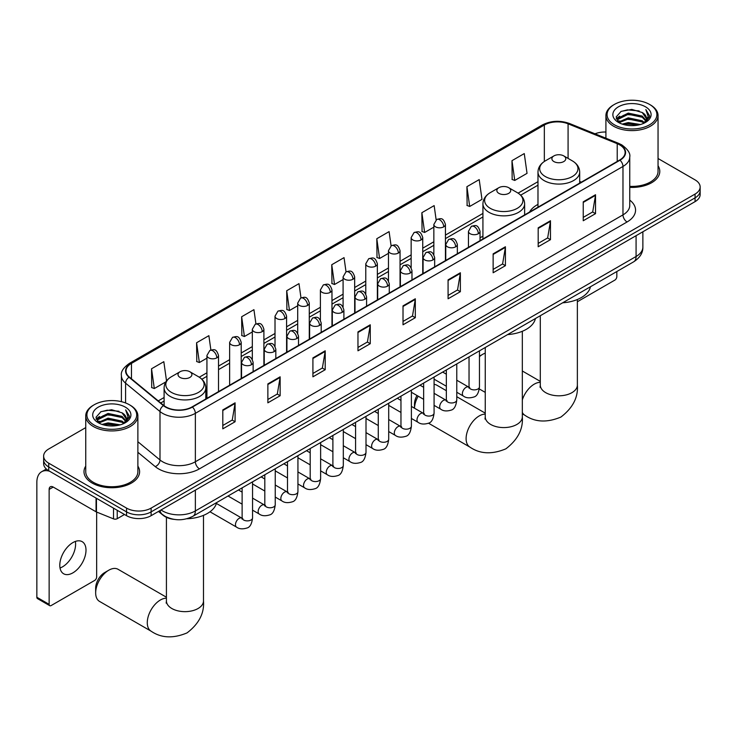 <?xml version="1.0" encoding="UTF-8"?>
<svg xmlns="http://www.w3.org/2000/svg" width="737" height="737" viewBox="0 0 737 737"><rect width="100%" height="100%" fill="white"/><g stroke="black" fill="none" stroke-linecap="round" stroke-linejoin="round"><path stroke-width="1.11" d="M482.928 236.162A30.696 17.725 0 0 0 480.045 237.931M537.982 204.379A30.696 17.725 0 0 0 529.544 212.063M174.107 519.382A17.375 10.032 180 0 1 163.107 515.274L158.455 511.441M85.741 427.617L48.725 448.99A17.375 10.032 0 0 0 43.64 456.083L43.64 463.647A17.375 10.032 0 0 0 48.725 470.74L126.552 515.679A17.375 10.032 0 0 0 151.122 515.679L695.065 201.634A17.375 10.032 0 0 0 700.15 194.54L700.15 190.754A17.375 10.032 0 0 1 695.065 197.857A17.375 10.032 0 0 0 700.15 190.754L700.15 186.977A17.375 10.032 0 0 0 695.065 179.883L658.049 158.51M43.64 456.083A17.375 10.032 0 0 0 48.725 463.177L126.552 508.106A17.375 10.032 0 0 0 151.122 508.106L151.122 511.893L695.065 197.857L151.122 511.893A17.375 10.032 0 0 1 126.552 511.893A17.375 10.032 0 0 0 151.122 511.893L151.122 515.679M48.725 463.177L48.725 466.963L126.552 511.893L48.725 466.963A17.375 10.032 0 0 1 43.64 459.87A17.375 10.032 0 0 0 48.725 466.963L48.725 470.74M85.741 466.106A27.803 16.048 0 0 0 84 471.689A27.803 16.048 0 0 0 92.143 483.039A27.803 16.048 0 0 0 122.443 486.521A27.803 16.048 0 0 0 139.606 471.689A27.803 16.048 0 0 0 137.874 466.106A27.803 16.048 0 0 1 139.606 471.689A27.803 16.048 0 0 1 122.443 486.521A27.803 16.048 0 0 1 92.143 483.039A27.803 16.048 0 0 1 84 471.689A27.803 16.048 0 0 1 85.741 466.106M619.697 144.885A18.536 10.705 180 0 1 625.123 152.448A18.536 10.705 180 0 1 619.697 160.012L192.081 406.898A18.536 10.705 180 0 1 163.798 405.47L129.38 377.095A18.536 10.705 180 0 1 126.027 370.951A18.536 10.705 180 0 1 131.462 363.387L544.339 125.014A18.536 10.705 180 0 1 568.08 123.816L617.219 143.678A18.536 10.705 180 0 1 619.697 144.885M620.02 144.692A18.996 10.972 0 0 0 617.486 143.466L568.338 123.595A18.996 10.972 0 0 0 544.007 124.829L131.131 363.194A18.996 10.972 0 0 0 129.003 377.243L163.411 405.617A18.996 10.972 0 0 0 192.412 407.082L620.02 160.205A18.996 10.972 0 0 0 620.02 144.692M222.804 409.919L222.804 428.842L235.094 421.748L235.094 402.826L222.804 409.919M222.804 425.489L232.266 420.016L235.039 403.452A4.634 2.672 -120 0 0 235.094 402.826M232.183 420.072L235.094 421.748M267.863 383.913L267.863 402.826L280.143 395.732L280.143 376.819L267.863 383.913M267.863 399.472L277.324 394.009L280.097 377.445A4.634 2.672 -120 0 0 280.143 376.819M277.241 394.055L280.143 395.732M312.912 357.896L312.912 376.819L325.201 369.725L325.201 350.803L312.912 357.896M312.912 373.456L322.373 367.993L325.155 351.429A4.634 2.672 -120 0 0 325.201 350.803M322.29 368.049L325.201 369.725M357.97 331.89L357.97 350.803L370.26 343.709L370.26 324.796L357.97 331.89M357.97 347.449L367.431 341.986L370.204 325.422A4.634 2.672 -120 0 0 370.26 324.796M367.348 342.032L370.26 343.709M583.243 201.827L583.243 220.741L595.533 213.647L595.533 194.734L583.243 201.827M583.243 217.387L592.705 211.924L595.478 195.36A4.634 2.672 -120 0 0 595.533 194.734M592.622 211.97L595.533 213.647M538.185 227.834L538.185 246.757L550.475 239.663L550.475 220.741L538.185 227.834M538.185 243.403L547.655 237.931L550.428 221.367A4.634 2.672 -120 0 0 550.475 220.741M547.573 237.987L550.475 239.663M493.136 253.85L493.136 272.764L505.416 265.67L505.416 246.757L493.136 253.85M493.136 269.41L502.597 263.947L505.37 247.383A4.634 2.672 -120 0 0 505.416 246.757M502.514 263.993L505.416 265.67M448.078 279.857L448.078 298.78L460.367 291.686L460.367 272.764L448.078 279.857M448.078 295.426L457.539 289.963L460.312 273.399A4.634 2.672 -120 0 0 460.367 272.764M457.456 290.01L460.367 291.686M403.019 305.873L403.019 324.796L415.309 317.702L415.309 298.78L403.019 305.873M403.019 321.433L412.49 315.97L415.263 299.406A4.634 2.672 -120 0 0 415.309 298.78M412.407 316.016L415.309 317.702M629.757 187.373A27.803 16.048 0 0 0 659.79 171.371A27.803 16.048 0 0 0 658.049 165.779A27.803 16.048 0 0 1 659.79 171.371A27.803 16.048 0 0 1 629.757 187.373M151.122 508.106L695.065 194.071A17.375 10.032 0 0 0 700.15 186.977M605.915 132.024A17.375 10.032 0 0 0 595.017 133.812M255.932 323.921L253.933 309.66L241.644 316.753L241.847 335.556M210.883 349.992L208.875 335.667L196.586 342.76L196.788 361.572M166.525 380.946L163.826 361.683L151.536 368.776L151.73 387.579M391.089 245.826L389.099 231.621L376.81 238.714L377.003 257.517M436.147 219.856L434.148 205.605L421.868 212.707L422.061 231.51M466.917 186.691L469.69 206.461L481.98 199.368L479.207 179.598L466.917 186.691L467.12 205.494M511.975 160.675L514.748 180.445L527.038 173.352L524.265 153.582L511.975 160.675L512.169 179.487M300.982 297.859L298.992 283.644L286.702 290.737L286.896 309.54M346.031 271.833L344.041 257.637L331.751 264.73L331.954 283.533M331.751 264.73L334.524 284.491L343.083 279.553M334.524 284.491L331.751 283.459M376.81 238.714L379.583 258.484L388.463 253.353M379.583 258.484L376.81 257.443M421.868 212.707L424.641 232.468L433.844 227.153M424.641 232.468L421.868 231.436M469.69 206.461L466.917 205.42M514.748 180.445L511.975 179.404M286.702 290.737L289.475 310.507L297.702 305.754M289.475 310.507L286.702 309.466M241.644 316.753L244.417 336.514L252.321 331.954M244.417 336.514L241.644 335.482M196.586 342.76L199.368 362.53L206.931 358.164M199.368 362.53L196.586 361.489M151.536 368.776L154.309 388.546L165.899 381.849M154.309 388.546L151.536 387.505M577.366 301.746L614.778 280.152A2.893 1.677 120 0 0 616.832 276.596L616.832 271.529M614.372 124.783A24.911 14.381 0 0 0 649.592 124.783A24.911 14.381 0 0 0 649.592 104.442L650.412 104.921A26.062 15.053 0 0 1 658.049 115.562A26.062 15.053 0 0 1 641.955 129.463A26.062 15.053 0 0 1 613.553 126.202A26.062 15.053 0 0 1 605.915 115.562A26.062 15.053 0 0 1 613.553 104.921L614.372 104.442A24.911 14.381 0 0 0 614.372 124.783M629.757 186.36A26.062 15.053 0 0 0 658.049 171.371L658.049 115.562M622.221 124.102L628.237 122.563L640.425 124.516M623.944 124.627L628.237 123.742L638.638 124.958M618.472 122.167L628.237 117.837L642.222 120.785L644.47 122.655M619.08 122.664L628.237 119.016L642.222 121.964L643.852 123.208M617.67 121.365L617.993 118.224L628.237 113.102L642.222 116.059L646.054 120.398M617.551 120.794L617.993 119.412L628.237 114.281L642.222 117.238L645.778 120.96M643.705 123.328A14.482 8.365 0 0 0 646.469 118.417A14.482 8.365 0 0 0 642.222 112.512L646.46 118.703M645.501 106.81A19.116 11.037 0 0 0 618.509 106.782A19.116 11.037 0 0 0 618.38 122.37A19.116 11.037 0 0 0 618.463 122.416A19.116 11.037 0 0 0 645.584 122.37A19.116 11.037 0 0 0 645.501 106.81M642.222 112.512L631.821 109.408L621.125 111.37L616.169 116.971L619.458 122.941M644.884 122.757L649.509 116.897L649.601 115.847L645.842 109.564L648.21 116.603L643.852 123.263M650.412 104.921L649.592 104.442A24.911 14.381 0 0 0 614.372 104.442M645.842 109.564L649.592 116.078M620.876 111.49L627.427 109.877L639.154 110.928M616.362 119.099L618.5 117.423M623.198 115.423L627.427 114.604L638.739 115.534M623.198 120.159L627.427 119.339L638.739 120.26M624.064 124.654L627.427 124.065L638.629 124.958M616.233 118.639L619.743 116.142M618.103 121.817L619.743 120.877M485.25 353.152A18.536 10.705 120 0 0 482.643 354.35L479.465 356.192L482.643 354.35A18.536 10.705 120 0 0 479.465 356.644M553.92 161.578A6.955 4.017 0 0 0 563.75 161.578A6.955 4.017 0 0 0 563.75 155.903L572.373 160.887A19.153 11.064 0 0 1 572.373 176.521A19.153 11.064 0 0 1 545.288 176.521A19.153 11.064 0 0 1 545.288 160.887C540.571 163.688 538.13 167.41 537.982 172.053A20.857 12.041 0 0 0 544.081 180.565A20.857 12.041 0 0 0 566.808 183.172A20.857 12.041 0 0 0 579.687 172.053C579.531 167.41 577.089 163.688 572.373 160.887L563.75 155.903A6.955 4.017 0 0 0 553.92 155.903A6.955 4.017 0 0 0 553.92 161.578M562.663 302.806A31.857 18.397 0 0 0 590.457 286.757M414.489 408.206L414.489 404.106A12.741 7.361 -60 0 1 416.985 395.483M418.183 396.174A18.536 10.705 120 0 0 414.498 408.215M498.866 193.361A6.955 4.017 0 0 0 508.696 193.361A6.955 4.017 0 0 0 508.696 187.686L517.328 192.67A19.153 11.064 0 0 1 517.328 208.304A19.153 11.064 0 0 1 490.234 208.304A19.153 11.064 0 0 1 490.234 192.67C485.517 195.471 483.085 199.193 482.928 203.836A20.857 12.041 0 0 0 489.036 212.348A20.857 12.041 0 0 0 511.764 214.955A20.857 12.041 0 0 0 524.633 203.836C524.477 199.193 522.045 195.471 517.328 192.67L508.696 187.686A6.955 4.017 0 0 0 498.866 187.686A6.955 4.017 0 0 0 498.866 193.361M507.609 334.589A31.857 18.397 0 0 0 535.412 318.541M446.346 390.693L436.866 385.221A18.536 10.705 120 0 0 434.084 384.373M95.663 592.907L95.663 588.181A12.741 7.361 -60 0 1 104.682 572.575L108.772 570.208A18.536 10.705 120 0 0 95.663 592.907A18.536 10.705 120 0 0 99.504 601.392L151.113 631.194A18.536 10.705 -60 0 1 148.275 616.335A18.536 10.705 -60 0 1 160.38 600.001A18.536 10.705 -60 0 1 166.424 598.223M180.04 377.427A6.955 4.017 0 0 0 189.87 377.427A6.955 4.017 0 0 0 189.87 371.752L198.502 376.736A19.153 11.064 0 0 1 198.502 392.379A19.153 11.064 0 0 1 171.408 392.379A19.153 11.064 0 0 1 171.408 376.736C166.691 379.537 164.259 383.258 164.102 387.902A20.857 12.041 0 0 0 170.21 396.414A20.857 12.041 0 0 0 192.937 399.03A20.857 12.041 0 0 0 205.807 387.902C205.66 383.258 203.219 379.537 198.502 376.736L189.87 371.752A6.955 4.017 0 0 0 180.04 371.752A6.955 4.017 0 0 0 180.04 377.427M186.783 518.765A31.857 18.397 0 0 0 216.586 502.606M166.424 597.219L118.04 569.286A18.536 10.705 120 0 0 108.772 570.208L104.682 572.575M75.367 541.428A18.536 10.705 -60 0 1 62.498 566.854A18.536 10.705 -60 0 1 60.019 568.006M72.889 572.852A18.536 10.705 120 0 0 85.004 556.518A18.536 10.705 120 0 0 82.166 541.667A18.536 10.705 120 0 0 72.889 542.589A18.536 10.705 120 0 0 60.784 558.922A18.536 10.705 120 0 0 63.622 573.773A18.536 10.705 120 0 0 72.889 572.852M117.229 510.29L117.229 518.691L124.498 514.49M49.591 471.247A23.169 13.377 -120 0 0 41.65 471.726A23.169 13.377 -120 0 0 36.85 482.33L36.85 597.256L49.139 604.358L49.139 489.423A5.795 3.344 60 0 1 50.337 486.77A5.795 3.344 60 0 1 53.23 487.065L96.059 511.791L96.059 498.074M49.139 604.358A2.893 1.677 120 0 0 49.738 605.676L37.449 598.582A2.893 1.677 -60 0 1 36.85 597.256M49.738 605.676A2.893 1.677 120 0 0 51.185 605.538L94.603 580.47A2.893 1.677 120 0 0 96.648 576.924L96.648 512.058M117.229 518.691A2.893 1.677 180 0 1 113.526 518.876L96.446 511.975A2.893 1.677 180 0 1 96.059 511.791M94.189 425.102A24.911 14.381 0 0 0 129.417 425.102A24.911 14.381 0 0 0 129.417 404.77L130.237 405.239A26.062 15.053 0 0 1 137.874 415.88A26.062 15.053 0 0 1 121.78 429.782A26.062 15.053 0 0 1 93.378 426.52A26.062 15.053 0 0 1 85.741 415.88A26.062 15.053 0 0 1 93.369 405.239L94.189 404.77A24.911 14.381 0 0 0 94.189 425.102M85.741 415.88L85.741 471.689A26.062 15.053 0 0 0 93.378 482.33A26.062 15.053 0 0 0 121.78 485.591A26.062 15.053 0 0 0 137.874 471.689L137.874 415.88M102.047 424.429L108.053 422.881L120.242 424.834M103.77 424.945L108.053 424.07L118.464 425.277M98.297 422.494L108.053 418.155L122.047 421.103L124.295 422.974M98.896 422.983L108.053 419.335L122.047 422.292L123.669 423.535M97.496 421.693L97.818 418.552L108.053 413.429L122.047 416.377L125.87 420.726M97.367 421.113L97.818 419.731L108.053 414.609L122.047 417.557L125.603 421.288M123.521 423.655A14.482 8.365 0 0 0 126.285 418.745A14.482 8.365 0 0 0 122.047 412.831L126.276 419.031M125.318 407.128A19.116 11.037 0 0 0 98.334 407.11A19.116 11.037 0 0 0 98.205 422.688A19.116 11.037 0 0 0 98.288 422.743A19.116 11.037 0 0 0 125.401 422.688A19.116 11.037 0 0 0 125.318 407.128M122.047 412.831L111.637 409.726L100.951 411.688L95.994 417.289L99.274 423.268M124.71 423.075L129.325 417.216L129.417 416.165L125.659 409.883L128.026 416.921L123.678 423.582M130.237 405.239L129.417 404.77A24.911 14.381 0 0 0 94.189 404.77M125.659 409.883L129.417 416.405M100.702 411.817L107.243 410.196L118.979 411.255M96.178 419.427L98.316 417.75M103.023 415.751L107.243 414.931L118.556 415.861M103.023 420.477L107.243 419.657L118.556 420.587M103.889 424.982L107.243 424.392L118.445 425.286M96.059 418.957L99.559 416.469M97.92 422.144L99.559 421.195M161.035 509.949A23.169 13.377 0 0 0 162.591 510.944A23.169 13.377 0 0 0 195.36 510.944L636.077 256.494A23.169 13.377 0 0 0 642.867 247.042C643.033 252.791 639.974 257.71 633.682 261.801L192.965 516.25A11.589 6.688 60 0 0 195.36 510.944L195.36 490.133M636.077 235.693L636.077 256.494A11.589 6.688 60 0 1 633.682 261.801M160.095 510.492A11.589 7.748 129.5 0 0 162.122 514.26L158.602 511.358M695.065 201.634L695.065 194.071M126.552 515.679L126.552 508.106M629.757 200.114A28.964 16.721 180 0 1 627.067 221.975L199.46 468.852A5.795 3.344 60 0 1 195.36 461.758L622.977 214.882A23.169 13.377 0 0 0 629.757 205.42L629.757 156.99A23.169 13.377 180 0 1 622.977 166.451A5.795 3.344 -120 0 0 620.02 160.205M199.46 468.852A28.964 16.721 180 0 1 158.501 468.852A28.964 16.721 180 0 1 155.249 466.622L137.874 452.288M163.411 405.617A5.795 3.878 129.5 0 0 159.993 411.541L159.993 459.971A23.169 13.377 0 0 0 162.591 461.758A23.169 13.377 0 0 0 195.36 461.758L195.36 413.328A23.169 13.377 180 0 1 159.993 411.541L125.585 383.166A23.169 13.377 180 0 1 121.393 375.492L121.393 401.665M629.757 156.99C630.531 153.37 627.869 149.335 621.77 144.876L618.73 143.402A5.795 2.708 112 0 0 617.486 143.466M618.73 143.402L569.581 123.53C559.991 120.14 550.88 120.628 542.257 125.014A5.795 3.344 60 0 1 544.007 124.829M131.131 363.194A5.795 3.344 -120 0 0 129.38 363.387C123.365 367.708 120.711 371.743 121.393 375.492M129.003 377.243A5.795 3.878 129.5 0 0 125.585 383.166L125.585 402.955M569.581 123.53A5.795 2.708 112 0 0 568.338 123.595M192.412 407.082A5.795 3.344 60 0 1 195.36 413.328L622.977 166.451L622.977 214.882A5.795 3.344 60 0 0 627.067 221.975M137.874 441.73L159.993 459.971A5.795 3.878 -50.5 0 1 155.249 466.622M131.462 363.387L131.462 378.809M617.219 143.678L617.219 161.449M568.08 123.816L568.08 158.4M581.355 182.15L579.687 181.477M544.339 125.014L544.339 161.467M537.982 181.661L518.102 193.131M482.928 213.435L445.434 235.085M433.844 241.773L422.743 248.185M411.154 254.873L400.053 261.285M388.463 267.973L377.362 274.385M365.773 281.073L354.672 287.494M343.083 294.183L331.972 300.595M320.392 307.283L309.282 313.695M297.702 320.383L286.592 326.795M275.012 333.483L263.901 339.895M252.321 346.583L241.211 352.995M229.631 359.684L218.52 366.096M206.931 372.784L199.276 377.206M164.102 397.51L158.243 400.891M403.019 306.472L415.263 299.406M448.078 280.465L460.312 273.399M493.136 254.449L505.37 247.383M538.185 228.433L550.428 221.367M583.243 202.426L595.478 195.36M357.97 332.488L370.204 325.422M312.912 358.495L325.155 351.429M267.863 384.511L280.097 377.445M222.804 410.518L235.039 403.452M577.366 299.508L577.366 385.092A18.536 10.705 180 0 1 571.94 392.664A18.536 10.705 180 0 1 545.721 392.664A18.536 10.705 180 0 1 540.295 385.092L540.055 387.284M522.321 399.924A18.536 10.705 -60 0 1 534.251 384.152A18.536 10.705 -60 0 1 540.295 382.365M577.366 385.092C578.324 397.289 572.833 407.939 560.903 417.059C547.038 422.835 535.071 422.264 524.984 415.336A18.536 10.705 -60 0 1 522.321 412.425M522.321 331.291L522.321 416.875A18.536 10.705 180 0 1 516.886 424.448A18.536 10.705 180 0 1 490.676 424.448A18.536 10.705 180 0 1 485.25 416.875L485.001 419.067M522.321 416.875C523.279 429.072 517.789 439.722 505.849 448.842C491.994 454.618 480.017 454.047 469.939 447.119A18.536 10.705 -60 0 1 467.101 432.269A18.536 10.705 -60 0 1 479.207 415.935A18.536 10.705 -60 0 1 485.25 414.148M203.495 515.356L203.495 600.95A18.536 10.705 180 0 1 198.069 608.513A18.536 10.705 180 0 1 171.85 608.513A18.536 10.705 180 0 1 166.424 600.95L166.175 603.133M478.35 233.721A5.795 3.344 0 0 0 480.045 231.363C477.696 223.928 475.411 225.411 471.358 226.342A5.795 3.344 60 0 1 474.25 226.627A5.795 3.344 -120 0 1 478.35 233.721A5.795 3.344 0 0 1 470.151 233.721A5.795 3.344 0 0 1 468.456 231.363L471.358 226.342M456.774 392.259L463.453 396.11A5.214 3.012 -60 0 1 462.652 391.937A5.214 3.012 -60 0 1 466.06 387.34A5.214 3.012 -60 0 1 466.291 387.22A5.214 3.012 -60 0 1 468.668 387.082L456.774 380.218M469.34 387.607L468.87 387.994L469.036 386.87A5.214 3.012 -0 0 0 470.565 388.998A5.214 3.012 -0 0 0 477.696 389.127A5.214 3.012 -0 0 0 479.465 386.87C478.746 392.922 476.876 396.303 473.836 397.013C469.487 398.339 466.024 398.035 463.453 396.11M455.659 246.821A5.795 3.344 0 0 0 457.355 244.463C455.005 237.028 452.721 238.512 448.667 239.442A5.795 3.344 60 0 1 451.56 239.728A5.795 3.344 -120 0 1 455.659 246.821A5.795 3.344 0 0 1 447.46 246.821A5.795 3.344 0 0 1 445.765 244.463L448.667 239.442M434.084 405.359L440.763 409.21A5.214 3.012 -60 0 1 439.961 405.037A5.214 3.012 -60 0 1 443.37 400.44A5.214 3.012 -60 0 1 443.6 400.32A5.214 3.012 -60 0 1 445.977 400.182L434.084 393.318M446.64 400.707L446.18 401.094L446.346 399.97A5.214 3.012 -0 0 0 447.875 402.098A5.214 3.012 -0 0 0 455.005 402.227A5.214 3.012 -0 0 0 456.774 399.97C456.056 406.023 454.185 409.404 451.145 410.113C446.788 411.439 443.333 411.135 440.763 409.21M432.96 259.931A5.795 3.344 0 0 0 434.664 257.563C432.306 250.129 430.021 251.612 425.968 252.542A5.795 3.344 60 0 1 428.87 252.828A5.795 3.344 -120 0 1 432.96 259.931A5.795 3.344 0 0 1 424.77 259.931A5.795 3.344 0 0 1 423.075 257.563L425.968 252.542M411.393 418.459L418.072 422.31A5.214 3.012 -60 0 1 417.271 418.137A5.214 3.012 -60 0 1 420.68 413.54A5.214 3.012 -60 0 1 420.91 413.42A5.214 3.012 -60 0 1 423.287 413.282L411.393 406.419M423.95 413.807L423.489 414.194L423.655 413.07A5.214 3.012 -0 0 0 425.185 415.198A5.214 3.012 -0 0 0 432.315 415.327A5.214 3.012 -0 0 0 434.084 413.07C433.365 419.123 431.495 422.504 428.455 423.213C424.097 424.54 420.634 424.236 418.072 422.31M410.269 273.031A5.795 3.344 0 0 0 411.974 270.663C409.615 263.229 407.331 264.712 403.277 265.642A5.795 3.344 60 0 1 406.179 265.937A5.795 3.344 -120 0 1 410.269 273.031A5.795 3.344 0 0 1 402.08 273.031A5.795 3.344 0 0 1 400.384 270.663L403.277 265.642M388.703 431.56L395.382 435.41A5.214 3.012 -60 0 1 394.581 431.237A5.214 3.012 -60 0 1 397.989 426.64A5.214 3.012 -60 0 1 398.22 426.52A5.214 3.012 -60 0 1 400.587 426.382L388.703 419.519M401.26 426.907L400.799 427.294L400.965 426.17A5.214 3.012 -0 0 0 402.494 428.298A5.214 3.012 -0 0 0 409.625 428.427A5.214 3.012 -0 0 0 411.393 426.17C410.675 432.223 408.805 435.604 405.765 436.313C401.407 437.64 397.943 437.336 395.382 435.41M387.579 286.131A5.795 3.344 0 0 0 389.274 283.763C386.925 276.329 384.64 277.812 380.587 278.743A5.795 3.344 60 0 1 383.489 279.037A5.795 3.344 -120 0 1 387.579 286.131A5.795 3.344 0 0 1 379.389 286.131A5.795 3.344 0 0 1 377.694 283.763L380.587 278.743M366.003 444.66L372.692 448.52A5.214 3.012 -60 0 1 371.89 444.337A5.214 3.012 -60 0 1 375.29 439.74A5.214 3.012 -60 0 1 375.529 439.62A5.214 3.012 -60 0 1 377.897 439.482L366.003 432.619M378.569 440.007L378.109 440.394L378.274 439.27A5.214 3.012 -0 0 0 379.804 441.399A5.214 3.012 -0 0 0 386.934 441.527A5.214 3.012 -0 0 0 388.703 439.27C387.984 445.323 386.105 448.704 383.074 449.413C378.717 450.74 375.253 450.436 372.692 448.52M364.889 299.231A5.795 3.344 0 0 0 366.584 296.864C364.235 289.438 361.95 290.912 357.896 291.852A5.795 3.344 60 0 1 360.798 292.138A5.795 3.344 -120 0 1 364.889 299.231A5.795 3.344 0 0 1 356.699 299.231A5.795 3.344 0 0 1 355.004 296.864L357.896 291.852M343.313 457.76L349.992 461.62A5.214 3.012 -60 0 1 349.2 457.437A5.214 3.012 -60 0 1 352.599 452.84A5.214 3.012 -60 0 1 352.83 452.721A5.214 3.012 -60 0 1 355.206 452.582L343.313 445.719M355.879 453.108L355.418 453.495L355.584 452.371A5.214 3.012 -0 0 0 357.104 454.499A5.214 3.012 -0 0 0 364.244 454.628A5.214 3.012 -0 0 0 366.003 452.371C365.294 458.423 363.415 461.804 360.384 462.514C356.026 463.84 352.562 463.536 349.992 461.62M342.198 312.331A5.795 3.344 0 0 0 343.893 309.964C341.544 302.538 339.26 304.012 335.206 304.952A5.795 3.344 60 0 1 338.099 305.238A5.795 3.344 -120 0 1 342.198 312.331A5.795 3.344 0 0 1 334.008 312.331A5.795 3.344 0 0 1 332.313 309.964L335.206 304.952M320.623 470.86L327.302 474.72A5.214 3.012 -60 0 1 326.509 470.538A5.214 3.012 -60 0 1 329.909 465.95A5.214 3.012 -60 0 1 330.139 465.821A5.214 3.012 -60 0 1 332.516 465.683L320.623 458.819M333.188 466.217L332.719 466.595L332.894 465.471A5.214 3.012 -0 0 0 334.414 467.599A5.214 3.012 -0 0 0 341.553 467.728A5.214 3.012 -0 0 0 343.313 465.471C342.604 471.523 340.724 474.904 337.693 475.614C333.336 476.94 329.872 476.646 327.302 474.72M319.508 325.432A5.795 3.344 0 0 0 321.203 323.064C318.854 315.639 316.569 317.113 312.516 318.052A5.795 3.344 60 0 1 315.408 318.338A5.795 3.344 -120 0 1 319.508 325.432A5.795 3.344 0 0 1 311.318 325.432A5.795 3.344 0 0 1 309.623 323.064L312.516 318.052M297.932 483.96L304.611 487.82A5.214 3.012 -60 0 1 303.81 483.638A5.214 3.012 -60 0 1 307.218 479.05A5.214 3.012 -60 0 1 307.449 478.921A5.214 3.012 -60 0 1 309.826 478.792L297.932 471.92M310.498 479.317L310.028 479.695L310.194 478.571A5.214 3.012 -0 0 0 311.723 480.699A5.214 3.012 -0 0 0 318.863 480.828A5.214 3.012 -0 0 0 320.623 478.571C319.913 484.624 318.034 488.005 315.003 488.714C310.645 490.041 307.182 489.746 304.611 487.82M296.818 338.532A5.795 3.344 0 0 0 298.513 336.164C296.163 328.739 293.879 330.213 289.825 331.153A5.795 3.344 60 0 1 292.718 331.438A5.795 3.344 -120 0 1 296.818 338.532A5.795 3.344 0 0 1 288.628 338.532A5.795 3.344 0 0 1 286.933 336.164L289.825 331.153M275.242 497.06L281.921 500.92A5.214 3.012 -60 0 1 281.119 496.738A5.214 3.012 -60 0 1 284.528 492.15A5.214 3.012 -60 0 1 284.758 492.021A5.214 3.012 -60 0 1 287.135 491.892L275.242 485.02M287.808 492.417L287.338 492.795L287.504 491.671A5.214 3.012 -0 0 0 289.033 493.799A5.214 3.012 -0 0 0 296.173 493.928A5.214 3.012 -0 0 0 297.932 491.671C297.223 497.724 295.344 501.105 292.313 501.814C287.955 503.141 284.491 502.846 281.921 500.92M274.127 351.632A5.795 3.344 0 0 0 275.822 349.264C273.473 341.839 271.188 343.313 267.135 344.253A5.795 3.344 60 0 1 270.028 344.538A5.795 3.344 -120 0 1 274.127 351.632A5.795 3.344 0 0 1 265.937 351.632A5.795 3.344 0 0 1 264.233 349.264L267.135 344.253M252.551 510.161L259.231 514.021A5.214 3.012 -60 0 1 258.429 509.838A5.214 3.012 -60 0 1 261.838 505.25A5.214 3.012 -60 0 1 262.068 505.121A5.214 3.012 -60 0 1 264.445 504.992L252.551 498.12M265.117 505.518L264.647 505.904L264.813 504.771A5.214 3.012 -0 0 0 266.343 506.899A5.214 3.012 -0 0 0 273.473 507.028A5.214 3.012 -0 0 0 275.242 504.771C274.523 510.824 272.653 514.205 269.622 514.914C265.265 516.241 261.801 515.946 259.231 514.021M251.437 364.732A5.795 3.344 0 0 0 253.132 362.364C250.783 354.939 248.498 356.413 244.444 357.353A5.795 3.344 60 0 1 247.337 357.638A5.795 3.344 -120 0 1 251.437 364.732A5.795 3.344 0 0 1 243.238 364.732A5.795 3.344 0 0 1 241.543 362.364L244.444 357.353M209.981 511.782L236.54 527.121A5.214 3.012 -60 0 1 235.739 522.938A5.214 3.012 -60 0 1 239.147 518.351A5.214 3.012 -60 0 1 239.378 518.222A5.214 3.012 -60 0 1 241.754 518.093L216.374 503.435M242.427 518.618L241.957 519.005L242.123 517.871A5.214 3.012 -0 0 0 243.652 520A5.214 3.012 -0 0 0 250.783 520.129A5.214 3.012 -0 0 0 252.551 517.871C251.833 523.933 249.963 527.314 246.923 528.024C242.574 529.341 239.11 529.046 236.54 527.121M443.738 226.839A5.795 3.344 0 0 0 445.434 224.481C443.084 217.047 440.8 218.53 436.746 219.46A5.795 3.344 60 0 1 439.639 219.746A5.795 3.344 -120 0 1 443.738 226.839A5.795 3.344 0 0 1 435.549 226.839A5.795 3.344 0 0 1 433.844 224.481L436.746 219.46M421.048 239.949A5.795 3.344 0 0 0 422.743 237.581C420.394 230.147 418.109 231.63 414.056 232.56A5.795 3.344 60 0 1 416.949 232.846A5.795 3.344 -120 0 1 421.048 239.949A5.795 3.344 0 0 1 412.849 239.949A5.795 3.344 0 0 1 411.154 237.581L414.056 232.56M398.358 253.049A5.795 3.344 0 0 0 400.053 250.681C397.704 243.247 395.419 244.73 391.365 245.661A5.795 3.344 60 0 1 394.258 245.955A5.795 3.344 -120 0 1 398.358 253.049A5.795 3.344 0 0 1 390.159 253.049A5.795 3.344 0 0 1 388.463 250.681L391.365 245.661M375.658 266.149A5.795 3.344 0 0 0 377.362 263.782C375.004 256.347 372.719 257.83 368.666 258.761A5.795 3.344 60 0 1 371.568 259.055A5.795 3.344 -120 0 1 375.658 266.149A5.795 3.344 0 0 1 367.468 266.149A5.795 3.344 0 0 1 365.773 263.782L368.666 258.761M352.968 279.249A5.795 3.344 0 0 0 354.672 276.882C352.314 269.456 350.029 270.93 345.975 271.861A5.795 3.344 60 0 1 348.877 272.156A5.795 3.344 -120 0 1 352.968 279.249A5.795 3.344 0 0 1 344.778 279.249A5.795 3.344 0 0 1 343.083 276.882L345.975 271.861M330.277 292.349A5.795 3.344 0 0 0 331.972 289.982C329.623 282.557 327.339 284.031 323.285 284.97A5.795 3.344 60 0 1 326.187 285.256A5.795 3.344 -120 0 1 330.277 292.349A5.795 3.344 0 0 1 322.087 292.349A5.795 3.344 0 0 1 320.392 289.982L323.285 284.97M307.587 305.45A5.795 3.344 0 0 0 309.282 303.082C306.933 295.657 304.648 297.131 300.595 298.07A5.795 3.344 60 0 1 303.497 298.356A5.795 3.344 -120 0 1 307.587 305.45A5.795 3.344 0 0 1 299.397 305.45A5.795 3.344 0 0 1 297.702 303.082L300.595 298.07M284.897 318.55A5.795 3.344 0 0 0 286.592 316.182C284.242 308.757 281.958 310.231 277.904 311.171A5.795 3.344 60 0 1 280.797 311.456A5.795 3.344 -120 0 1 284.897 318.55A5.795 3.344 0 0 1 276.707 318.55A5.795 3.344 0 0 1 275.012 316.182L277.904 311.171M262.206 331.65A5.795 3.344 0 0 0 263.901 329.282C261.552 321.857 259.267 323.331 255.214 324.271A5.795 3.344 60 0 1 258.107 324.556A5.795 3.344 -120 0 1 262.206 331.65A5.795 3.344 0 0 1 254.016 331.65A5.795 3.344 0 0 1 252.321 329.282L255.214 324.271M239.516 344.75A5.795 3.344 0 0 0 241.211 342.383C238.862 334.957 236.577 336.431 232.524 337.371A5.795 3.344 60 0 1 235.416 337.657A5.795 3.344 -120 0 1 239.516 344.75A5.795 3.344 0 0 1 231.326 344.75A5.795 3.344 0 0 1 229.631 342.383L232.524 337.371M216.825 357.85A5.795 3.344 0 0 0 218.52 355.483C216.171 348.057 213.887 349.531 209.833 350.471A5.795 3.344 60 0 1 212.726 350.757A5.795 3.344 -120 0 1 216.825 357.85A5.795 3.344 0 0 1 208.635 357.85A5.795 3.344 0 0 1 206.931 355.483L209.833 350.471M49.139 489.423L53.23 487.065M96.446 498.295L96.446 511.975M113.526 518.876L113.526 508.152M192.965 516.25C183.642 520.93 174.319 520.93 164.996 516.25L162.122 514.26M642.867 247.042L642.867 231.768M542.257 125.014L129.38 363.387M537.982 185.18L520.691 195.167M482.928 216.964L445.434 238.613M433.844 245.301L422.743 251.713M411.154 258.401L400.053 264.813M388.463 271.502L377.362 277.913M365.773 284.602L354.672 291.014M343.083 297.702L331.972 304.114M320.392 310.802L309.282 317.214M297.702 323.902L286.592 330.314M275.012 337.002L263.901 343.424M252.321 350.112L241.211 356.524M229.631 363.212L218.52 369.624M206.931 376.312L201.864 379.233M164.102 401.039L160.758 402.964M617.505 121.163L617.505 120.205M605.915 138.224L605.915 115.562M524.984 415.336L522.321 413.798M485.25 392.388L479.317 388.97M579.687 183.117L579.687 172.053M537.982 207.198L537.982 172.053M553.92 155.903L545.288 160.887M540.295 381.37L522.321 370.987M540.295 315.722L540.295 385.092M469.939 447.119L428.501 423.195M524.633 214.9L524.633 203.836M482.928 238.981L482.928 203.836M498.866 187.686L490.234 192.67M485.25 413.153L456.774 396.709M485.25 347.495L485.25 416.875M203.495 600.95C204.453 613.138 198.962 623.797 187.023 632.908C173.167 638.693 161.2 638.113 151.113 631.194M205.807 398.975L205.807 387.902M164.102 405.719L164.102 387.902M180.04 371.752L171.408 376.736M166.424 517.328L166.424 600.95M469.727 387.505L468.668 387.082M479.465 350.84L479.465 386.87M480.045 240.64L480.045 231.363M446.346 386.234L434.084 379.159M469.036 356.855L469.036 386.87M468.456 247.328L468.456 231.363M446.346 374.193L442.679 372.074M447.037 400.606L445.977 400.182M456.774 363.94L456.774 399.97M457.355 253.74L457.355 244.463M423.655 399.334L411.393 392.259M446.346 369.956L446.346 399.97M445.765 260.437L445.765 244.463M423.655 387.293L419.989 385.175M424.337 413.706L423.287 413.282M434.084 377.04L434.084 413.07M434.664 266.849L434.664 257.563M400.965 412.434L388.703 405.359M423.655 383.056L423.655 413.07M423.075 273.538L423.075 257.563M400.965 400.403L397.289 398.275M401.647 426.806L400.587 426.382M411.393 390.14L411.393 426.17M411.974 279.949L411.974 270.663M378.274 425.535L366.003 418.459M400.965 396.156L400.965 426.17M400.384 286.638L400.384 270.663M378.274 413.503L374.599 411.384M378.956 439.906L377.897 439.482M388.703 403.24L388.703 439.27M389.274 293.05L389.274 283.763M355.584 438.635L343.313 431.56M378.274 409.256L378.274 439.27M377.694 299.738L377.694 283.763M355.584 426.603L351.908 424.484M356.266 453.006L355.206 452.582M366.003 416.341L366.003 452.371M366.584 306.15L366.584 296.864M332.894 451.744L320.623 444.66M355.584 422.365L355.584 452.371M355.004 312.838L355.004 296.864M332.894 439.703L329.218 437.585M333.575 466.106L332.516 465.683M343.313 429.441L343.313 465.471M343.893 319.25L343.893 309.964M310.194 464.844L297.932 457.76M332.894 435.466L332.894 465.471M332.313 325.938L332.313 309.964M310.194 452.804L306.528 450.685M310.885 479.207L309.826 478.792M320.623 442.541L320.623 478.571M321.203 332.35L321.203 323.064M287.504 477.944L275.242 470.86M310.194 448.566L310.194 478.571M309.623 339.038L309.623 323.064M287.504 465.904L283.837 463.785M288.195 492.307L287.135 491.892M297.932 455.641L297.932 491.671M298.513 345.45L298.513 336.164M264.813 491.045L252.551 483.96M287.504 461.666L287.504 491.671M286.933 352.139L286.933 336.164M264.813 479.004L261.147 476.885M265.504 505.407L264.445 504.992M275.242 468.741L275.242 504.771M275.822 358.55L275.822 349.264M242.123 504.145L228.028 496.001M264.813 474.766L264.813 504.771M264.233 365.239L264.233 349.264M242.123 492.104L238.456 489.985M242.814 518.507L241.754 518.093M252.551 481.841L252.551 517.871M253.132 371.651L253.132 362.364M242.123 487.866L242.123 517.871M241.543 378.339L241.543 362.364M445.434 260.622L445.434 224.481M433.844 254.606L433.844 224.481M422.743 273.731L422.743 237.581M411.154 267.706L411.154 237.581M400.053 286.831L400.053 250.681M388.463 280.806L388.463 250.681M377.362 299.931L377.362 263.782M365.773 293.906L365.773 263.782M354.672 313.032L354.672 276.882M343.083 307.007L343.083 276.882M331.972 326.132L331.972 289.982M320.392 320.107L320.392 289.982M309.282 339.232L309.282 303.082M297.702 333.207L297.702 303.082M286.592 352.332L286.592 316.182M275.012 346.307L275.012 316.182M263.901 365.432L263.901 329.282M252.321 359.407L252.321 329.282M241.211 378.532L241.211 342.383M229.631 385.221L229.631 342.383M218.52 391.633L218.52 355.483M206.931 398.321L206.931 355.483M41.65 471.726L46.339 469.018M97.321 421.481L97.321 420.523"/></g></svg>
